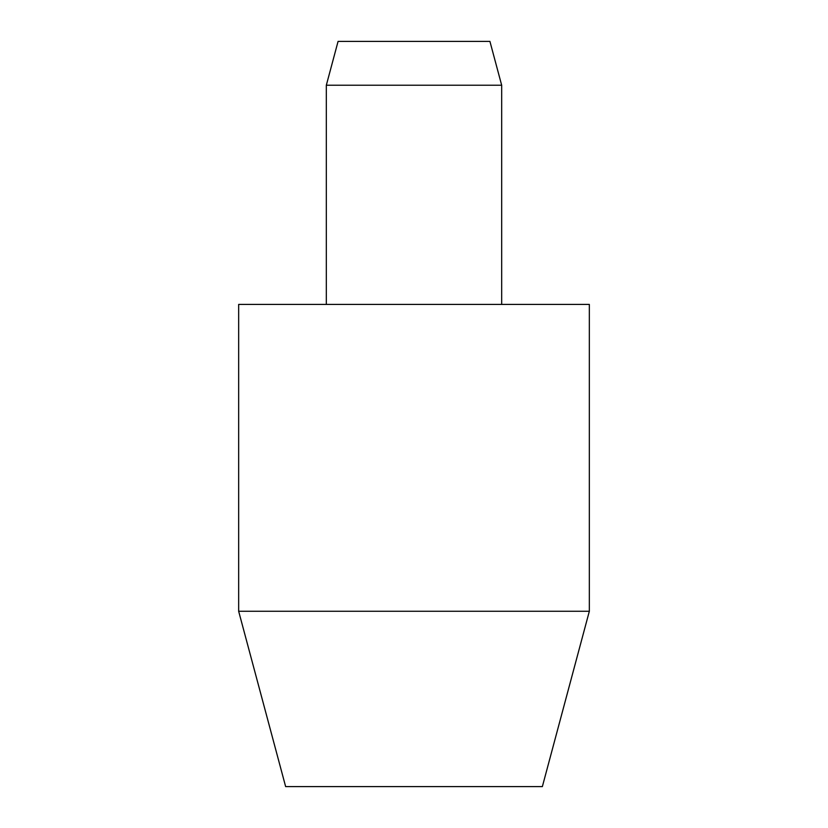 <?xml version="1.0" encoding="UTF-8"?>
<svg xmlns="http://www.w3.org/2000/svg" width="828" height="828" viewBox="0 0 828 828"><rect width="100%" height="100%" fill="white"/><g stroke="black" fill="none" stroke-linecap="round" stroke-linejoin="round"><path stroke-width="1.24" d="M589.339 611.261L238.661 611.261L238.661 304.414L589.339 304.414L589.339 611.261L542.361 786.6L285.639 786.6L238.661 611.261M501.675 85.232L326.325 85.232L338.072 41.4L489.928 41.4L501.675 85.232L501.675 304.414M326.325 304.414L326.325 85.232"/></g></svg>

